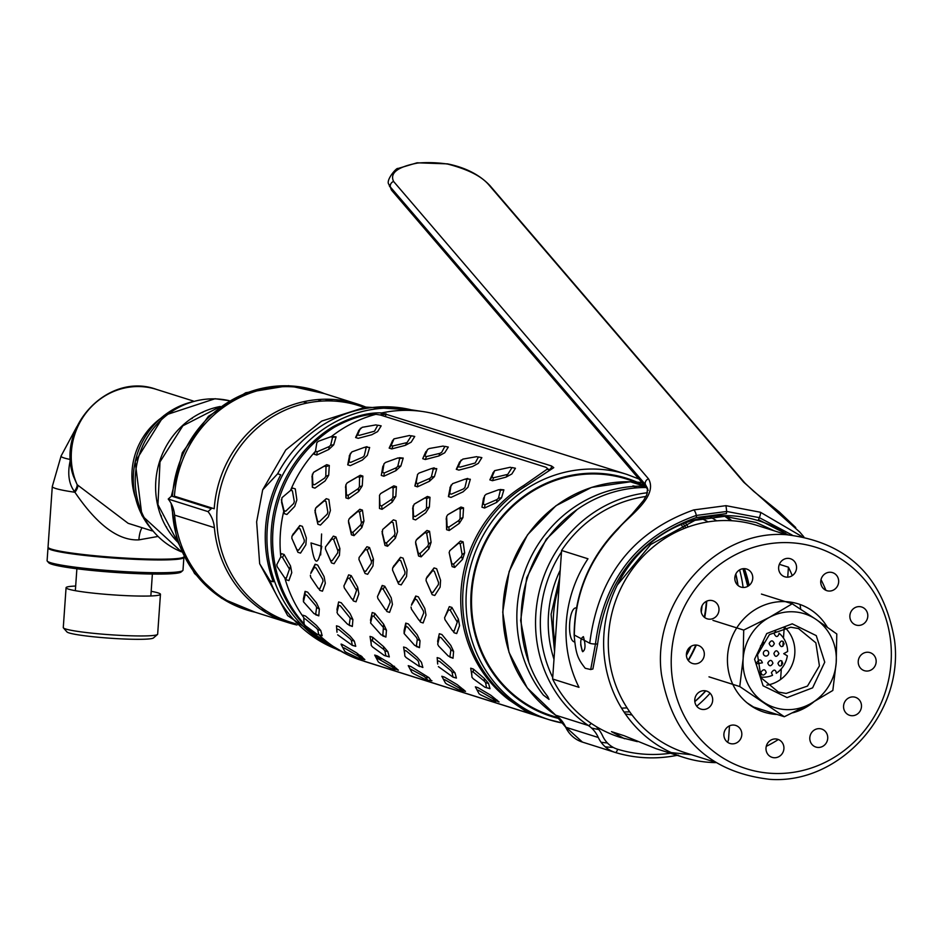 <?xml version="1.0" encoding="UTF-8"?>
<svg xmlns="http://www.w3.org/2000/svg" width="942" height="942" viewBox="0 0 942 942"><rect width="100%" height="100%" fill="white"/><g stroke="black" fill="none" stroke-linecap="round" stroke-linejoin="round"><path stroke-width="1.41" d="M787.559 534.738A124.12 117.067 107.5 0 0 758.71 520.773A124.12 117.067 107.5 0 0 729.968 515.733A124.12 117.067 107.5 0 0 605.918 618.894A124.12 117.067 107.5 0 0 683.986 757.498A124.12 117.067 107.5 0 0 712.717 762.537A124.12 117.067 107.5 0 0 715.626 762.62M671.328 752.623L691.487 754.707M727.613 742.272L728.519 739.706M800.688 609.238A124.12 117.067 107.5 0 0 800.088 604.505M792.246 575.633A124.12 117.067 107.5 0 0 788.43 567.178L787.736 577.163M779.352 564.317L788.43 567.178M731.84 520.738A124.12 117.067 107.5 0 0 726.211 516.404M637.393 741.648L619.977 737.292A124.12 117.067 -72.5 0 1 552.613 679.005L555.121 643.139A109.743 103.514 -72.5 0 1 559.089 586.336L561.597 550.469A124.12 117.067 -72.5 0 1 645.988 496.469M701.566 518.583A109.743 103.514 -72.5 0 1 708.113 521.88M561.597 550.469L587.973 558.783A124.12 117.067 107.5 0 0 578.989 687.33L552.613 679.005M624.511 738.728L611.488 731.64L624.193 735.749L656.185 748.725L683.986 757.498M576.975 608.108C568.897 604.788 566.377 640.796 574.608 641.961L574.632 641.973M559.089 586.336L555.121 643.139M784.203 627.666L783.473 638.064M783.226 641.549L782.896 646.283M781.872 660.954L781.554 665.511M781.318 668.832L780.577 679.488M632.035 714.966A58.651 4.816 -176 0 1 625.3 713.895M621.567 708.172A58.651 4.816 -176 0 1 627.089 707.925M559.289 718.134L551.894 715.802A124.12 117.067 -72.5 0 1 473.826 577.199A124.12 117.067 -72.5 0 1 597.887 474.038A124.12 117.067 -72.5 0 1 626.618 479.078L636.038 482.057M644.917 486.72A124.12 117.067 -72.5 0 1 646.377 487.497A127.146 119.928 -72.5 0 0 534.043 560.926A127.146 119.928 -72.5 0 0 547.702 696.468L549.021 699.388L543.381 695.102A127.146 119.928 107.5 0 1 530.275 558.429A127.146 119.928 107.5 0 1 644.493 486.178L630.363 481.786M685.894 523.54A124.12 117.067 -72.5 0 1 688.143 526.99M706.747 601.149A124.12 117.067 -72.5 0 1 704.698 617.552M696.291 645.07A124.12 117.067 -72.5 0 1 688.355 660.577M694.807 701.472A124.12 117.067 107.5 0 0 705.629 690.827M737.822 585.288A124.12 117.067 107.5 0 0 735.726 574.208M591.529 728.025A124.12 117.067 107.5 0 0 598.782 729.508M714.695 762.031L685.458 752.811A119.198 112.428 -72.5 0 1 610.498 619.706A119.198 112.428 -72.5 0 1 729.626 520.62A119.198 112.428 -72.5 0 1 757.227 525.459L786.464 534.691M821 579.648A119.198 112.428 -72.5 0 1 825.887 590.304M778.327 739.505A119.198 112.428 -72.5 0 1 766.27 746.335M789.349 542.674A116.043 109.46 107.5 0 0 671.505 653.454A116.043 109.46 107.5 0 0 773.205 773.429A116.043 109.46 -72.5 0 0 891.05 662.65A116.043 109.46 -72.5 0 0 789.349 542.674M792.705 712.811A56.767 53.541 107.5 0 0 813.676 701.99M827.347 627.231A56.767 53.541 107.5 0 0 785.381 601.62M785.228 601.62A56.767 53.541 107.5 0 0 727.577 655.809A56.767 53.541 107.5 0 0 777.327 714.483M796.543 568.132A9.455 8.925 107.5 0 0 788.254 558.359A9.455 8.925 107.5 0 0 778.645 567.39A9.455 8.925 107.5 0 0 786.935 577.163A9.455 8.925 107.5 0 0 796.543 568.132M837.12 586.678A9.455 8.925 107.5 0 0 834.742 573.69A9.455 8.925 107.5 0 0 822.284 576.622A9.455 8.925 107.5 0 0 824.662 589.61A9.455 8.925 107.5 0 0 837.12 586.678M862.742 624.346A9.455 8.925 107.5 0 0 866.911 611.641A9.455 8.925 107.5 0 0 854.936 607.684A9.455 8.925 107.5 0 0 850.756 620.401A9.455 8.925 107.5 0 0 862.742 624.346M866.534 671.057A9.455 8.925 107.5 0 0 876.142 662.026A9.455 8.925 107.5 0 0 867.841 652.241A9.455 8.925 107.5 0 0 858.244 661.272A9.455 8.925 107.5 0 0 866.534 671.057M847.482 714.272A9.455 8.925 107.5 0 0 859.94 711.34A9.455 8.925 107.5 0 0 857.561 698.352A9.455 8.925 107.5 0 0 845.104 701.284A9.455 8.925 107.5 0 0 847.482 714.272M810.685 742.426A9.455 8.925 107.5 0 0 822.672 746.382A9.455 8.925 107.5 0 0 826.841 733.665A9.455 8.925 107.5 0 0 814.865 729.709A9.455 8.925 107.5 0 0 810.685 742.426M766.011 747.972A9.455 8.925 107.5 0 0 774.3 757.745A9.455 8.925 107.5 0 0 783.909 748.725A9.455 8.925 107.5 0 0 775.619 738.94A9.455 8.925 107.5 0 0 766.011 747.972M725.434 729.426A9.455 8.925 107.5 0 0 727.813 742.414A9.455 8.925 107.5 0 0 740.271 739.482A9.455 8.925 107.5 0 0 737.892 726.494A9.455 8.925 107.5 0 0 725.434 729.426M699.812 691.758A9.455 8.925 107.5 0 0 695.643 704.463A9.455 8.925 107.5 0 0 707.619 708.419A9.455 8.925 107.5 0 0 711.799 695.702A9.455 8.925 107.5 0 0 699.812 691.758M696.02 645.046A9.455 8.925 107.5 0 0 686.412 654.078A9.455 8.925 107.5 0 0 694.713 663.863A9.455 8.925 107.5 0 0 704.31 654.831A9.455 8.925 107.5 0 0 696.02 645.046M715.072 601.832A9.455 8.925 107.5 0 0 702.614 604.764A9.455 8.925 107.5 0 0 704.993 617.752A9.455 8.925 107.5 0 0 717.451 614.82A9.455 8.925 107.5 0 0 715.072 601.832M751.869 573.678A9.455 8.925 107.5 0 0 739.882 569.722A9.455 8.925 107.5 0 0 735.714 582.439A9.455 8.925 107.5 0 0 747.689 586.395A9.455 8.925 107.5 0 0 751.869 573.678M786.158 693.43L807.494 686.082L819.422 665.841L815.843 642.833L798.498 628.561L790.785 627.219L769.437 634.567L757.521 654.796L761.101 677.816L778.445 692.076L786.158 693.43M766.788 685.164A33.3 31.404 107.5 0 0 793.246 661.826A33.3 31.404 107.5 0 0 784.98 627.537M787.088 697.575L812.605 687.848L824.745 662.167L816.255 635.626L792.246 623.828L766.729 633.554L754.589 659.235L763.079 685.776L787.088 697.575M784.321 716.732L809.979 704.027L832.834 690.451L836.202 662.65L836.79 633.966L815.902 619.318A49.196 46.405 107.5 0 0 769.367 617.375A49.196 46.405 107.5 0 0 743.132 658.752A49.196 46.405 107.5 0 0 763.432 702.084A49.196 46.405 107.5 0 0 809.979 704.027A49.196 46.405 107.5 0 0 836.202 662.65A49.196 46.405 107.5 0 0 815.902 619.318L792.222 603.787L769.367 617.375L743.709 630.08L743.132 658.752L739.764 686.553L784.321 716.732L753.553 707.018L747.124 702.885M739.764 686.553L708.985 676.839M792.222 603.787L761.442 594.072M743.709 630.08L712.941 620.366M775.278 630.693A24.622 23.232 -72.5 0 1 775.655 630.893L774.147 633.613C775.937 637.44 777.597 637.475 779.128 633.719L779.058 633.212A24.622 23.232 -72.5 0 1 787.63 651.499L783.72 653.677L787.335 655.82A24.622 23.232 -72.5 0 1 776.255 673.283L776.396 672.812C775.384 669.267 773.723 669.232 771.416 672.718L772.546 675.296A24.622 23.232 -72.5 0 1 760.665 677.004M768.719 653.359A2.838 2.673 107.5 0 0 766.235 650.416A2.838 2.673 107.5 0 0 763.35 653.124A2.838 2.673 107.5 0 0 765.834 656.068A2.838 2.673 107.5 0 0 768.719 653.359M778.916 653.63C777.174 649.921 775.501 649.886 773.912 653.524C775.019 657.198 776.691 657.233 778.916 653.63M760.488 645.941L763.762 643.268L763.15 641.408M769.131 643.492C770.756 647.284 772.487 647.342 774.324 643.657C772.817 640.018 771.086 639.959 769.131 643.492M779.317 643.763C780.812 647.507 782.413 647.519 784.109 643.81C782.649 640.148 781.059 640.136 779.317 643.763M772.946 663.203C771.628 659.541 769.897 659.482 767.765 663.038C769.178 666.583 770.909 666.642 772.946 663.203M756.956 663.745L762.396 662.815C761.065 659.117 759.217 659.023 756.838 662.532M777.951 663.321C779.199 666.842 780.8 666.854 782.743 663.356C781.554 659.753 779.952 659.741 777.951 663.321M760.865 672.329C761.972 675.885 763.762 675.967 766.235 672.553C765.128 668.95 763.338 668.879 760.865 672.329M629.751 711.858A56.767 4.651 4 0 0 624.051 712.058M591.14 723.326A3.78 1.213 124.1 0 1 588.35 725.505A30.274 28.554 -72.5 0 1 598.3 737.504A30.274 28.554 107.5 0 0 615.067 752.399A30.274 28.554 107.5 0 0 615.361 752.493A3.78 1.26 -73.1 0 0 617.658 749.255A26.494 24.987 -72.5 0 1 602.75 736.161A34.053 32.122 107.5 0 0 596.215 726.576M644.41 485.177L634.166 481.939L633.295 482.645M598.3 737.504L565.695 727.212A30.274 28.554 107.5 0 0 555.745 715.213A127.146 119.928 -72.5 0 1 509.351 571.582A127.146 119.928 -72.5 0 1 630.587 481.786M677.051 755.307A140.017 132.068 107.5 0 1 615.361 752.493L582.757 742.202A30.274 28.554 -72.5 0 1 582.462 742.108A30.274 28.554 -72.5 0 1 565.695 727.212L555.639 715.166A3.78 1.213 -55.9 0 0 555.745 715.213L588.35 725.505A127.146 119.928 107.5 0 1 539.672 589.833A127.146 119.928 107.5 0 1 647.484 492.748M565.518 726.812L582.462 742.108L615.067 752.399M641.149 486.143A123.367 116.361 -72.5 0 1 645.882 486.884M735.82 574.008A123.367 116.361 -72.5 0 1 738.033 585.477M705.841 690.875A123.367 116.361 -72.5 0 1 694.819 701.625M607.425 742.967A136.225 128.489 -72.5 0 1 601.09 742.261M744.404 568.65A117.314 110.65 -72.5 0 1 749.137 585.418M747.96 586.242A117.314 110.65 107.5 0 0 743.144 568.697M799.77 532.089L743.697 482.174L488.768 184.785C481.539 176.236 467.915 169.348 447.886 164.12A134.718 120.564 139.4 0 0 431.966 162.672A134.718 120.564 139.4 0 0 417.553 163.06C397.571 166.887 389.588 173.022 393.591 181.465L648.52 478.854C658.847 497.082 626.548 517.653 618.376 528.78C589.515 558.594 574.844 594.013 574.337 635.049L589.751 643.221C598.229 576.186 632.883 531.759 693.701 509.928L725.976 505.666L760.441 512.26L801.713 536.422M583.404 636.651C580.119 638.405 579.883 643.433 582.698 651.711C585.5 649.98 585.736 644.964 583.404 636.651M388.999 184.42L391.742 190.414A4.545 4.062 -40.6 0 1 391.012 189.059L647.755 489.298M617.316 585.017L650.71 544.5L694.984 520.337L724.492 516.346L756.143 522.48L774.395 530.876M785.239 532.984L785.84 533.608M787.877 534.762L758.487 519.69L759.334 517.653L792.222 535.091M760.441 512.26A4.545 1.06 109.9 0 1 759.334 517.653L726.706 511.471L726.4 513.614L696.503 517.535C638.806 538.106 605.847 580.284 597.605 644.045L592.895 668.997L590.705 669.538L595.45 644.022C603.916 579.153 637.522 536.304 696.256 515.451L726.706 511.471L725.976 505.666M582.191 650.934L580.684 644.658M393.591 181.465A4.545 4.062 139.4 0 0 390.424 187.069L645.352 484.471L647.554 488.403L646.813 494.715L643.704 500.261L632.188 513.932L617.811 528.65C589.127 558.441 574.561 593.825 574.137 634.802C575.821 654.643 577.858 658.858 585.229 668.278L590.705 669.538M686.412 655.373A119.575 112.793 107.5 0 0 691.004 646.389M701.272 612.135A119.575 112.793 107.5 0 0 702.073 605.73M683.916 528.603A119.575 112.793 107.5 0 0 681.702 525.283M636.886 487.85A119.575 112.793 107.5 0 0 633.554 486.413M342.9 644.787A119.575 112.793 -72.5 0 1 341.122 644.057M381.169 414.68A119.575 112.793 -72.5 0 1 385.985 414.398M330.595 540.626L330.583 539.684M321.599 533.984L320.669 554.944M534.138 714.731A3.026 2.85 -72.5 0 1 534.079 714.919L510.729 700.365A128.665 121.353 -72.5 0 1 525.718 486.072L553.766 467.644L551.494 465.96L381.71 412.926A128.665 121.353 107.5 0 1 411.042 410.441A128.665 121.353 -72.5 0 1 423.17 411.595A128.665 121.353 -72.5 0 1 439.843 415.363L626.783 474.368A128.665 121.353 107.5 0 0 597.004 469.14A128.665 121.353 107.5 0 0 468.41 576.08A128.665 121.353 107.5 0 0 549.327 719.759A128.665 121.353 107.5 0 0 563.457 723.244L549.327 719.759L368.546 662.673A3.026 2.85 107.5 0 0 368.558 662.638M391.224 666.182A128.665 121.353 -72.5 0 0 393.144 666.277A128.665 121.353 107.5 0 0 394.545 666.324M339.509 650.71L332.126 647.024A126.087 118.927 -72.5 0 1 271.367 503.711A126.087 118.927 -72.5 0 1 395.299 408.098A126.087 118.927 -72.5 0 1 407.191 409.217L423.17 411.595M382.158 658.905A126.087 118.927 -72.5 0 1 378.248 658.823M688.131 660.271A128.665 121.353 107.5 0 0 695.797 645.046M704.298 617.234A128.665 121.353 107.5 0 0 706.394 601.326M366.815 662.085A128.665 121.353 -72.5 0 1 364.342 661.355L368.546 662.673M338.449 650.192L318.078 637.64A126.887 119.681 107.5 0 1 332.82 426.785C351.307 416.965 367.521 412.337 381.463 412.914L380.945 415.198M362.329 657.092A126.087 118.927 -72.5 0 1 360.386 656.715M600.537 473.426L600.961 474.215M596.086 473.225L597.369 474.014M635.32 486.308L632.93 485.872M627.148 478.454L630.445 480.279M617.328 476.581L615.715 475.463M623.922 478.265L621.049 476.699M619.624 476.334L619.848 477.17M599.065 474.097L598.865 473.331M304.136 623.957A127.205 119.975 -72.5 0 1 334.587 427.115C350.389 418.554 364.154 414.28 375.893 414.315L380.309 414.998L545.842 467.244L547.808 468.727L523.799 485.46A128.665 121.353 107.5 0 0 508.81 699.765L528.65 713.165L358.749 659.494A128.665 121.353 -72.5 0 1 346.574 654.254A128.665 121.353 -72.5 0 1 318.785 634.778M285.485 578.588L286.297 579.777L288.888 580.602L291.761 572.665L290.548 566.024L284.107 554.473L281.517 553.66L280.669 555.427A128.665 121.353 107.5 0 0 280.81 556.816M319.585 634.896L322.176 635.709L320.751 630.481L316.512 625.488L305.502 616.044L302.912 615.22L303.041 616.574A128.665 121.353 -72.5 0 1 284.849 577.988M528.65 713.165L530.958 713.235M375.893 414.315A128.665 121.353 107.5 0 0 331.337 436.605M336.082 436.888L333.727 444.836L330.666 445.189L332.573 437.276L336.082 436.888L332.22 436.523M328.817 449.452L316.759 455.057L314.169 454.232L315.476 451.242L317.16 451.771L329.17 446.59L328.817 449.452L333.727 444.836M315.44 451.324A128.665 121.353 107.5 0 0 314.522 452.325L314.169 454.232M314.522 452.325A128.665 121.353 107.5 0 0 290.831 489.71A128.665 121.353 107.5 0 0 290.513 490.464M280.669 555.427A128.665 121.353 107.5 0 1 283.754 511.259L284.319 513.649L286.91 514.473L294.716 506.396L296.848 499.908L295.305 488.898L292.715 488.086L290.831 489.71M292.456 539.719L297.931 552.295L300.522 553.119L305.867 544.77L306.338 537.976L302.394 526.354L299.803 525.542L292.726 534.785M311.001 542.933C314.357 565.954 317.96 567.084 321.787 546.336L311.001 542.933M326.014 550.316L331.49 562.892L334.08 563.705L339.426 555.368L339.897 548.562L337.872 550.752L333.633 539.448L335.953 536.952L333.362 536.128L326.062 546.23M335.953 536.952L339.897 548.562M359.585 560.902L365.06 573.478L367.651 574.302L372.985 565.954L373.468 559.159L371.431 561.35L367.192 550.034L369.523 547.549L366.921 546.725L359.62 556.828M369.523 547.549L373.468 559.159M393.144 571.5L398.619 584.075L401.21 584.9L406.555 576.551L407.026 569.757L403.082 558.135L400.491 557.323L393.415 566.566M315.44 614.561L318.785 615.868L319.338 609.003L316.524 602.974L307.669 592.165L305.078 591.352L305.137 594.708L303.442 601.773L303.406 599.536M316.194 615.055L315.605 614.467M303.395 598.829L305.078 591.352M348.999 625.158L352.343 626.465L352.909 619.589L350.083 613.572L341.24 602.762L338.637 601.95L336.953 609.427L337.295 611.299M349.753 625.653L349.164 625.064M382.558 635.756L385.902 637.063L386.467 630.186L383.641 624.169L374.798 613.36L372.208 612.536L370.512 620.024L370.854 621.885M383.312 636.239L382.723 635.65M416.128 646.342L419.473 647.66L420.026 640.784L417.2 634.755L408.357 623.945L405.767 623.133L405.825 626.501L404.13 633.566L404.094 631.317M416.87 646.836L416.293 646.247M404.083 630.622L405.767 623.133M449.687 656.939L453.031 658.246L453.585 651.381L450.771 645.352L441.916 634.543L439.325 633.731L437.641 641.208L437.983 643.08M450.441 657.434L449.852 656.845M360.68 658.882L364.837 659.588L356.512 652.841L343.724 645.294L341.122 644.469L342.747 647.495M362.234 658.776L359.538 657.54M393.097 668.137L398.395 670.186L390.07 663.439L377.283 655.879L374.692 655.067L376.305 658.093M431.259 680.76L428.999 677.663L410.842 666.477L408.251 665.653L409.864 668.69M461.368 690.663L465.513 691.369L457.2 684.622L444.4 677.074L441.81 676.25L443.435 679.276M462.922 690.557L460.214 689.32M493.785 699.918L499.083 701.967L490.758 695.22L477.971 687.66L475.38 686.848L476.993 689.874M319.044 589.186L319.856 590.375L322.458 591.187L325.32 583.251L324.107 576.622L317.666 565.07L315.075 564.246L314.357 567.425L310.754 573.454M310.978 572.477L315.075 564.246M352.614 599.783L353.427 600.961L356.017 601.785L358.878 593.849L357.666 587.219L351.236 575.668L348.646 574.844L344.336 585.076M386.173 610.369L386.985 611.558L389.576 612.382L392.449 604.446L391.224 597.805L384.795 586.254L382.205 585.441L377.895 595.662M419.732 620.966L420.544 622.156L423.135 622.968L426.008 615.044L424.795 608.402L418.354 596.851L415.763 596.039L415.045 599.206L411.442 605.235M411.666 604.258L415.763 596.039M453.29 631.564L454.115 632.753L456.705 633.566L459.566 625.629L458.354 619L451.925 607.449L449.322 606.624L445.013 616.857M353.144 645.482L355.746 646.306L354.31 641.078L350.071 636.074L339.061 626.63L336.471 625.818L337.024 632.235M336.953 631.941L336.471 625.818M386.715 656.079L389.305 656.904L387.88 651.676L383.641 646.671L372.62 637.228L370.029 636.403L371.195 643.869M419.261 665.97L422.864 667.489L421.439 662.261L417.2 657.269L406.19 647.825L403.6 647.001L404.754 654.466M453.832 677.274L456.423 678.087L454.998 672.859L450.759 667.866L439.749 658.411L437.159 657.598L437.712 664.016M437.641 663.721L437.159 657.598M487.403 687.86L489.993 688.684L488.557 683.456L484.329 678.452L473.308 669.008L470.717 668.196L471.883 675.649M484.529 496.552L483.505 498.283L481.974 507.208L484.565 508.021L484.965 504.747L496.987 499.554L496.634 502.427L501.544 497.812L498.471 498.153L496.987 499.554M498.471 498.153L500.379 490.252L503.888 489.852L500.025 489.487M503.888 489.852L501.544 497.812M496.634 502.427L484.565 508.021M450.335 486.79L448.416 496.611L451.006 497.423L463.075 491.83L467.986 487.214L470.329 479.266L466.467 478.889M417.4 475.369L414.857 486.013L416.164 483.022L417.848 483.552L429.858 478.371L429.505 481.244L434.415 476.628L431.342 476.97L429.858 478.371M431.342 476.97L433.261 469.069L436.77 468.669L432.908 468.304M436.77 468.669L434.415 476.628M429.505 481.244L417.447 486.837L414.857 486.013M383.841 464.771L382.817 466.502L381.286 475.427L383.877 476.24L384.277 472.966L396.299 467.774L395.946 470.647L400.856 466.031L397.783 466.372L396.299 467.774M397.783 466.372L399.702 458.471L403.211 458.071L399.337 457.706M403.211 458.071L400.856 466.031M395.946 470.647L383.877 476.24M349.659 454.998L347.728 464.83L350.318 465.642L362.387 460.049L367.298 455.433L369.641 447.485L365.779 447.109M463.111 541.874L464.653 552.872L462.122 554.555L460.214 543.793L463.111 541.874L460.52 541.049L450.547 550.034M449.381 553.555L452.125 566.625L454.715 567.437L453.526 564.187L461.474 556.522L462.522 559.371L464.653 552.872M462.522 559.371L454.715 567.437M429.552 531.276L431.095 542.286L428.563 543.958L426.655 533.196L429.552 531.276L426.962 530.464L417.412 538.753M415.752 543.781L418.566 556.027L421.156 556.852L419.955 553.59L418.272 553.06L415.587 542.039L416.234 540.072L424.972 532.666L426.655 533.196M419.955 553.59L427.915 545.924L428.963 548.774L431.095 542.286M428.963 548.774L421.156 556.852M395.404 538.188L387.598 546.254L386.397 542.992L394.357 535.339L395.404 538.188L397.536 531.688L395.993 520.679L393.391 519.866L383.418 528.851M382.193 533.184L384.995 545.43L387.598 546.254M362.423 510.093L363.965 521.091L361.434 522.775L359.538 512.012L362.423 510.093L359.832 509.269L350.294 517.558M348.634 522.586L351.437 534.844L354.027 535.657L352.838 532.407L351.154 531.877L348.458 520.844L349.105 518.877L357.842 511.471L359.538 512.012M352.838 532.407L360.786 524.741L361.834 527.591L363.965 521.091M361.834 527.591L354.027 535.657M315.064 511.989L317.878 524.247L320.468 525.059L328.275 516.993L330.407 510.493L328.864 499.495L326.273 498.683L316.736 506.973M493.29 472.46L489.852 479.878L492.442 480.703L493.573 477.735L491.889 477.205L494.668 470.647L510.223 467.267L511.906 467.797L506.007 477.135L511.847 473.979L515.427 468.245L512.024 467.562M506.007 477.135L492.442 480.703M459.72 461.863L456.281 469.293L458.884 470.105L472.448 466.549L478.289 463.382L481.857 457.647L478.454 456.964M427.126 450.523L425.76 451.807L422.723 458.695L425.313 459.519L426.455 456.552L439.879 453.349L438.878 455.952L444.718 452.784L448.298 447.061L444.895 446.367M438.878 455.952L425.313 459.519M392.602 440.679L389.164 448.098L391.754 448.922L392.896 445.955L391.201 445.425L393.98 438.866L409.535 435.487L411.23 436.016L405.319 445.354L411.159 442.187L414.739 436.464L411.336 435.781M405.319 445.354L391.754 448.922M359.043 430.082L355.593 437.512L358.195 438.324L371.76 434.757L377.601 431.601L381.169 425.866L377.777 425.183M463.546 507.868L462.946 517.617L460.061 518.677L460.249 509.069L463.546 507.868L460.956 507.043L449.617 513.602M446.343 518.159L446.602 529.687L449.193 530.499L448.804 527.131L447.12 526.59L446.626 516.522L447.721 514.779L458.566 508.539L460.249 509.069M448.804 527.131L458.954 520.42L459.296 523.375L462.946 517.617M459.296 523.375L449.193 530.499M429.988 497.27L429.375 507.032L426.49 508.079L426.691 498.471L429.988 497.27L427.397 496.458L416.058 503.004M412.784 507.573L413.043 519.089L415.634 519.913L425.737 512.778L429.375 507.032M396.417 486.673L395.817 496.434L392.932 497.482L393.12 487.885L396.417 486.673L393.827 485.86L382.487 492.419M379.544 496.151L379.485 508.492L382.075 509.316L381.675 505.936L391.825 499.225L392.178 502.18L395.817 496.434M392.178 502.18L382.075 509.316M362.858 476.087L362.258 485.837L359.373 486.896L359.561 477.288L362.858 476.087L360.268 475.263L348.929 481.821M345.667 486.378L345.914 497.906L348.505 498.718L348.116 495.339L346.432 494.809L345.938 484.741L347.033 482.999L357.878 476.758L359.561 477.288M348.116 495.339L358.266 488.627L358.608 491.594L362.258 485.837M358.608 491.594L348.505 498.718M329.3 465.489L328.699 475.239L325.802 476.299L326.003 466.69L329.3 465.489L326.709 464.665L315.37 471.224M312.096 475.792L312.355 487.308L314.946 488.133L325.049 480.997L328.699 475.239M426.702 582.097L432.178 594.673L434.768 595.485L440.114 587.149L440.585 580.354L436.641 568.732L434.05 567.92L426.973 577.163M306.68 626.713A127.205 119.975 -72.5 0 0 319.809 638.499L346.574 654.254M303.041 616.574A128.665 121.353 107.5 0 0 304.207 618.223M484.965 504.747L483.281 504.205L484.647 495.669L486.143 494.267L498.695 489.722L500.379 490.252M449.946 487.685L452.572 483.67L465.136 479.125L466.82 479.655L464.912 487.567L463.417 488.957L451.406 494.15L449.723 493.62L451.088 485.071M449.723 493.62L448.416 496.611M467.738 478.442L465.996 478.901M453.526 564.187L451.842 563.657L449.146 552.624L449.793 550.658L458.53 543.263L460.214 543.793M462.122 554.555L461.474 556.522M415.834 544.629L415.587 542.039M418.272 553.06L418.566 556.027M428.563 543.958L427.915 545.924M426.962 530.464L424.972 532.666M416.234 540.072L417.965 538.141M416.164 483.022L417.53 474.474L419.013 473.072L431.577 468.527L433.261 469.069M434.18 467.844L432.437 468.304M384.277 472.966L382.593 472.425L383.971 463.876L385.455 462.487L398.007 457.942L399.702 458.471M349.258 455.904L351.896 451.889L364.448 447.344L366.132 447.874L364.224 455.787L362.741 457.176L350.718 462.369L349.035 461.839L350.4 453.29M349.035 461.839L347.728 464.83M367.05 446.661L365.308 447.12M330.666 445.189L329.17 446.59M315.476 451.242L316.842 442.693L318.325 441.292L330.889 436.747L332.573 437.276M382.275 534.043L382.664 529.475L391.413 522.068L393.097 522.598L395.004 533.372L394.357 535.339M386.397 542.992L384.713 542.462L382.016 531.441M384.713 542.462L384.995 545.43M348.717 523.446L348.458 520.844M351.154 531.877L351.437 534.844M361.434 522.775L360.786 524.741M359.832 509.269L357.842 511.471M349.105 518.877L350.848 516.946M315.146 512.848L315.546 508.291L324.283 500.885L325.967 501.415L327.875 512.177L327.227 514.144L319.279 521.809L317.584 521.279L314.899 510.258M317.584 521.279L317.878 524.247M326.273 498.683L324.283 500.885M315.546 508.291L317.277 506.36M283.754 511.259L281.587 502.263L281.976 497.694L290.725 490.287L292.409 490.817L294.316 501.58L293.668 503.546L285.709 511.212L284.025 510.682L281.34 499.66M284.025 510.682L284.319 513.649M492.878 472.99L494.668 470.647M491.889 477.205L489.852 479.878M493.573 477.735L507.008 474.544M459.319 462.404L462.875 459.095L476.664 456.67L478.348 457.2L475.204 462.993L460.014 467.138L458.33 466.608L461.109 460.049M458.33 466.608L456.281 469.293M446.167 519.23L446.626 516.522M447.12 526.59L446.602 529.687M460.061 518.677L458.954 520.42M460.956 507.043L458.566 508.539M447.721 514.779L449.817 513.472M412.608 508.633L414.162 504.182L424.995 497.941L426.691 498.471M426.49 508.079L425.384 509.822L415.245 516.534L413.55 516.004L413.055 505.925M413.55 516.004L413.043 519.089M427.397 496.458L424.995 497.941M414.162 504.182L416.258 502.887M426.455 456.552L424.771 456.01L427.55 449.464L429.317 448.498L443.105 446.084L444.789 446.614L441.645 452.395L439.879 453.349M392.19 441.209L393.98 438.866M391.201 445.425L389.164 448.098M392.896 445.955L406.32 442.752M358.631 430.624L362.187 427.315L375.976 424.889L377.66 425.419L374.527 431.2L359.326 435.357L357.642 434.827L360.421 428.269M357.642 434.827L355.593 437.512M381.675 505.936L379.991 505.407L379.496 495.339L380.603 493.596L391.436 487.344L393.12 487.885M392.932 497.482L391.825 499.225M393.827 485.86L391.436 487.344M380.603 493.596L382.688 492.289M345.49 487.45L345.938 484.741M346.432 494.809L345.914 497.906M359.373 486.896L358.266 488.627M360.268 475.263L357.878 476.758M347.033 482.999L349.129 481.692M311.92 476.852L313.474 472.401L324.319 466.16L326.003 466.69M325.802 476.299L324.707 478.041L314.557 484.753L312.874 484.223L312.367 474.144M312.874 484.223L312.355 487.308M326.709 464.665L324.319 466.16M313.474 472.401L315.57 471.094M434.05 567.92L432.637 570.699L434.321 571.229L438.548 582.533L438.407 584.593L432.825 592.565L431.142 592.035L426.078 580.696L426.22 578.635L432.637 570.699M426.22 578.635L427.456 576.21M400.491 557.323L399.078 560.101L400.762 560.631L404.989 571.935L404.848 573.996L399.267 581.979L397.583 581.45L392.52 570.098L392.661 568.05L399.078 560.101M392.661 568.05L393.897 565.612M371.431 561.35L371.289 563.398L365.708 571.382L364.012 570.852L358.949 559.513L359.102 557.452L365.508 549.504L367.192 550.034M337.872 550.752L337.719 552.813L332.137 560.784L330.454 560.255L325.39 548.915L325.532 546.855L331.949 538.918L333.633 539.448M299.803 525.542L298.39 528.321L300.074 528.851L304.301 540.155L304.16 542.215L298.579 550.199L296.895 549.657L291.832 538.318L291.973 536.269L298.39 528.321M291.973 536.269L293.209 533.831M385.019 416.482A3.026 2.85 107.5 0 0 385.961 413.703M484.329 678.452L484.282 681.125L485.566 682.632L486.578 687.742L484.883 687.213L473.237 678.746L471.954 677.227L471.589 671.528L473.273 672.058L484.282 681.125M473.273 672.058L473.308 669.008M489.993 688.684L486.578 687.742M485.566 682.632L488.557 683.456M438.018 660.931L439.702 661.461L450.723 670.527L452.007 672.046L453.008 677.157L438.395 666.63M456.423 678.087L453.008 677.157M452.007 672.046L454.998 672.859M458.354 619L454.115 631.175L452.419 630.634L444.965 619.636L444.6 617.634L448.604 609.804L450.3 610.334L456.929 621.52M450.3 610.334L451.925 607.449M415.045 599.206L416.729 599.736L423.37 610.934L423.735 612.936L420.544 620.578L418.86 620.048L411.407 609.05L411.042 607.037M383.641 646.671L383.606 649.344L384.889 650.851L385.89 655.962L384.206 655.432L372.549 646.966L371.266 645.447L370.901 639.736L383.606 649.344M372.585 640.277L372.62 637.228M389.305 656.904L385.89 655.962M384.889 650.851L387.88 651.676M337.33 629.15L339.026 629.68L350.035 638.747L351.319 640.254L352.32 645.376L337.707 634.849M355.746 646.306L352.32 645.376M351.319 640.254L354.31 641.078M322.176 635.709L317.077 634.249L305.432 625.771L304.148 624.263L303.771 618.553L305.455 619.082L316.477 628.149L317.76 629.668L318.761 634.778M317.76 629.668L320.751 630.481M381.486 588.62L383.17 589.15L389.811 600.337L390.176 602.35L386.985 609.98L385.302 609.45L377.848 598.453L377.471 596.439L381.486 588.62L382.205 585.441M384.795 586.254L383.17 589.15M357.666 587.219L353.427 599.383L351.743 598.853L344.277 587.855L343.912 585.853L347.928 578.023L349.612 578.553L356.241 589.739M349.612 578.553L351.236 575.668M314.357 567.425L316.041 567.955L322.682 579.153L323.047 581.155L319.856 588.797L318.172 588.267L310.719 577.269L310.354 575.256M290.548 566.024L286.297 578.2L284.614 577.67L277.16 566.672L276.795 564.658L280.798 556.828L282.482 557.37L289.123 568.556M282.482 557.37L284.107 554.473M447.132 684.281L461.98 691.275L459.46 688.166L445.142 679.865L443.458 679.335L445.507 683.174L447.132 684.281M453.031 658.246L448.251 655.997L438.548 645.976L437.7 644.151L439.384 637.086L441.08 637.616L450.029 648.049L450.877 649.874L449.935 656.527M450.877 649.874L453.585 651.381M405.825 626.501L407.509 627.031L416.47 637.451L417.318 639.277L416.376 645.941L414.692 645.4L404.13 633.566M419.473 647.66L416.376 645.941M417.318 639.277L420.026 640.784M431.954 680.772L426.738 680.148L413.573 673.683L411.948 672.588L409.888 668.738L424.277 676.474L428.422 680.677M425.902 677.581L428.999 677.663M346.444 652.5L361.292 659.494L358.772 656.386L344.454 648.084L342.77 647.554L344.819 651.393L346.444 652.5M383.641 624.169L382.817 635.344L381.121 634.814L370.571 622.968L372.267 615.903L373.95 616.433L382.899 626.866M373.95 616.433L374.798 613.36M385.902 637.063L382.817 635.344M383.759 628.679L386.467 630.186M352.343 626.465L347.563 624.216L337.86 614.196L337.012 612.371L338.708 605.306L340.392 605.836L350.2 618.093L349.247 624.746M350.2 618.093L352.909 619.589M305.137 594.708L306.821 595.25L315.782 605.671L316.63 607.496L315.688 614.149L314.004 613.619L303.442 601.773M318.785 615.868L315.688 614.149M316.63 607.496L319.338 609.003M364.436 659.259A3.026 2.85 107.5 0 0 364.059 659.541L363.718 658.623M360.456 657.963L362.953 657.834M637.039 482.127A124.874 117.785 107.5 0 0 597.934 473.284A124.874 117.785 107.5 0 0 472.354 581.555A124.874 117.785 107.5 0 0 559.948 718.793M380.003 663.086L378.378 661.99L376.329 658.152L378.013 658.682L392.343 666.983L394.851 670.092L380.003 663.086M406.12 657.551L404.836 656.044L404.459 650.333L406.143 650.863L417.165 659.93L418.448 661.449L419.449 666.559L406.12 657.551M480.691 694.878L479.066 693.771L477.017 689.933L478.701 690.462L493.019 698.764L495.539 701.872L480.691 694.878M377.189 658.199A125.639 118.504 107.5 0 0 377.353 658.211A125.639 118.504 107.5 0 0 381.169 658.305M270.154 580.802L259.662 563.74L256.636 521.844L262.688 489.816L277.643 473.791L280.751 474.78A125.639 118.504 -72.5 0 0 273.274 581.779L270.154 580.802A125.639 118.504 107.5 0 0 335.87 648.897M295.729 623.828L290.301 622.12A113.523 107.082 -72.5 0 1 218.897 495.351A113.523 107.082 -72.5 0 1 332.361 400.986A113.523 107.082 -72.5 0 1 358.643 405.602L364.071 407.309M381.286 414.303A113.523 107.082 -72.5 0 1 382.982 414.551M301.334 448.463A125.639 118.504 107.5 0 0 267.975 554.108M357.936 655.691A125.639 118.504 107.5 0 0 361.881 656.492M331.56 400.962L325.991 399.208M325.202 399.208A110.12 103.867 -72.5 0 1 328.852 400.903M303.171 401.798L307.41 402.999M177.873 498.071A110.12 103.867 -72.5 0 1 177.92 497.294M200.976 505.359L201.035 504.594M189.071 500.814L189.048 501.591M339.756 401.575A115.042 108.507 107.5 0 0 338.402 400.727M324.225 393.544A115.042 108.507 107.5 0 0 289.324 385.867A115.042 108.507 107.5 0 0 172.457 496.352M172.221 505.701A115.042 108.507 107.5 0 0 255.188 612.229M270.931 614.478A115.042 108.507 107.5 0 0 272.521 614.573M196.419 503.134A79.469 74.96 107.5 0 0 196.454 503.935M177.367 541.438L157.962 504.618L159.999 461.886L182.878 425.784L219.851 406.826M152.215 530.911L128.147 523.316L77.162 484.706A15.131 6.947 -34.8 0 1 74.324 491.406C68.578 483.364 67.294 472.731 70.485 459.519L70.544 459.331M74.324 491.406L74.913 492.254A15.131 6.735 144.9 0 0 77.797 485.566M157.561 536.528L138.886 539.872C118.468 540.873 97.144 525 74.913 492.254A68.118 5.593 4 0 1 52.293 486.484L61.112 455.952A61.477 5.04 4 0 0 70.485 459.519A15.131 5.311 16.3 0 0 70.544 459.496M183.914 556.769A68.118 5.593 -176 0 1 137.567 558.688A68.118 5.593 -176 0 1 48.042 547.125L52.293 486.484M156.348 389.364A68.118 64.244 -72.5 0 0 140.582 386.597A68.118 64.244 -72.5 0 0 77.162 484.706L73.5 476.428C55.743 427.279 108.024 371.572 156.348 389.364L193.228 400.998M220.31 406.497A79.469 74.96 107.5 0 0 159.504 461.78A79.469 74.96 107.5 0 0 177.555 541.968M202.789 412.419A64.327 60.677 107.5 0 0 201.8 412.502M165.851 526.413A64.327 60.677 107.5 0 0 166.604 527.049M161.412 516.134A64.327 60.677 -72.5 0 1 160.399 514.579M190.555 419.072A64.327 60.677 -72.5 0 1 192.274 418.378M48.172 547.502A68.118 5.593 4 0 0 47.995 547.879L47.1 560.667A68.118 5.593 4 0 0 47.3 561.138L48.701 562.739A66.599 5.464 4 0 0 51.94 564.282A66.599 5.464 4 0 0 122.731 572.901A66.599 5.464 4 0 0 181.123 571.994L182.736 570.605A68.118 5.593 4 0 0 182.995 570.169L183.89 557.381A68.118 5.593 4 0 0 183.761 556.993M47.3 561.138A68.118 5.593 4 0 0 50.621 562.715A68.118 5.593 4 0 0 123.013 571.535A68.118 5.593 4 0 0 182.736 570.605M47.995 547.879A68.118 5.593 4 0 0 51.504 549.928A68.118 5.593 4 0 0 126.675 558.9A68.118 5.593 4 0 0 183.89 557.381M160.446 594.296L157.655 634.178A47.3 3.886 -176 0 1 157.479 634.484A47.3 3.886 -176 0 1 125.451 635.603A47.3 3.886 -176 0 1 63.42 627.914A47.3 3.886 -176 0 1 63.279 627.584L66.07 587.702A47.3 3.886 4 0 0 128.242 595.733A47.3 3.886 4 0 0 160.446 594.296A47.3 3.886 4 0 0 151.167 591.317M75.678 586.042A47.3 3.886 4 0 0 66.07 587.702M157.479 634.484L153.452 637.958A43.52 3.568 -176 0 1 123.991 638.994A43.52 3.568 -176 0 1 66.929 631.905L63.42 627.914M288.158 622.627L248.37 610.075A114.665 108.153 -72.5 0 1 174.588 515.109A30.274 28.554 107.5 0 0 168.218 499.048L171.55 496.069L211.349 508.633L208.017 511.612A30.274 28.554 -72.5 0 1 214.387 527.661A114.665 108.153 107.5 0 0 288.158 622.627A114.665 108.153 107.5 0 0 297.001 624.993M168.218 499.048L208.017 511.612M214.211 508.751L174.411 496.187A114.665 108.153 -72.5 0 1 317.395 391.389L357.183 403.953A114.665 108.153 107.5 0 0 214.211 508.751M365.779 407.085A114.665 108.153 107.5 0 0 357.183 403.953M336.647 399.726A114.665 108.153 -72.5 0 1 339.815 401.575M272.579 614.596A114.665 108.153 -72.5 0 1 268.906 614.302M561.503 551.918A123.367 116.361 107.5 0 0 552.718 677.545M560.219 570.193A115.042 108.507 107.5 0 0 553.99 659.27M716.709 520.855A115.042 108.507 107.5 0 0 710.292 517.04M730.568 520.667A123.367 116.361 107.5 0 0 724.845 516.346M617.658 749.255A136.225 128.489 107.5 0 0 670.48 753.235M634.166 481.939A127.146 119.928 -72.5 0 1 642.291 482.693L634.06 481.915M739.611 569.875A127.146 119.928 -72.5 0 1 743.097 587.467M710.103 693.241A127.146 119.928 -72.5 0 1 696.703 706.194M613.301 747.442A140.017 132.068 -72.5 0 1 605.211 746.806M417.553 163.06A4.545 1.272 -94.7 0 0 417.07 162.801A4.545 1.272 -94.7 0 0 416.623 163.143M447.886 164.12A4.545 1.613 -81.1 0 0 447.462 163.861A4.545 1.613 -81.1 0 0 446.967 163.979M743.697 482.174A4.545 4.062 -40.6 0 1 744.969 483.128L753.883 491.477L779.222 511.895L795.719 527.532M488.768 184.785A4.545 4.062 -40.6 0 1 490.04 185.727C479.737 174.823 465.548 167.535 447.462 163.861L417.07 162.801L397.889 168.524C396.829 167.134 385.031 180.793 389.034 184.538L389.588 186.469M693.701 509.928A4.545 1.707 73.2 0 1 696.256 515.451L696.503 517.535M589.751 643.221A4.545 0.754 3.3 0 0 595.45 644.022L597.605 644.045M648.52 478.854A4.545 4.062 139.4 0 0 645.352 484.471L645.941 486.449A4.545 4.062 -40.6 0 0 646.671 487.815L391.742 190.414M523.799 485.46A3.026 0.683 -121.5 0 0 524.6 486.767M417.447 486.837L417.848 483.552M316.759 455.057L317.16 451.771M548.197 469.516A3.026 2.85 107.5 0 0 551.494 465.96M333.468 427.821A3.026 0.683 58.2 0 1 332.82 426.785M277.643 473.791A125.639 118.504 107.5 0 1 390.023 406.885A125.639 118.504 -72.5 0 1 411.324 409.841M378.708 656.786A125.639 118.504 -72.5 0 1 375.611 656.786M356.276 654.82A125.639 118.504 107.5 0 0 360.786 655.585M317.949 399.538A107.506 101.395 -72.5 0 1 321.446 401.115M175.059 496.387A107.506 101.395 107.5 0 0 175.012 497.164M160.234 418.684A68.118 64.244 107.5 0 0 135.354 497.494M152.887 530.758A77.185 72.805 -72.5 0 1 137.085 454.703A77.185 72.805 -72.5 0 1 193.687 401.504M229.236 400.68L215.082 398.725L163.955 415.54L135.201 461.721L141.936 515.58L181.523 551.859A79.469 74.96 -72.5 0 1 137.296 462.11A79.469 74.96 -72.5 0 1 216.13 398.913A79.469 74.96 -72.5 0 1 229.224 400.68M142.101 527.72A15.131 4.875 -87.6 0 0 138.886 539.872M174.588 515.109L214.387 527.661M728.507 739.823L729.485 725.846M769.732 779.328C708.773 772.169 672.694 737.292 661.496 674.672C651.146 602.068 715.52 529.369 786.205 534.679C847.541 541.944 883.655 577.14 894.535 640.242C904.296 712.599 840.076 784.604 769.732 779.328M554.544 651.44L551.094 614.266L559.701 577.576M615.361 752.493C635.944 758.651 656.892 759.523 678.193 755.131M555.639 715.166L527.249 687.907L508.986 652.311L502.745 612.112L509.151 571.511L527.544 534.773L555.992 505.713L591.541 487.403L630.469 481.774M747.771 586.348L742.979 568.721M528.862 662.462L520.643 620.507L526.719 577.693L546.325 539.165L577.14 509.528M799.511 531.783L803.844 536.834M744.969 483.128L490.04 185.727M648.167 490.452L646.671 487.815M592.883 473.19L595.332 473.956M374.716 655.114L377.412 655.962M408.275 665.711L410.971 666.559M441.845 676.297L444.53 677.145M475.404 686.895L478.089 687.742M520.891 701.248L523.34 702.026M685.847 527.838L683.762 524.4M636.286 482.068L631.599 479.973M547.808 468.727L548.35 469.669L547.749 469.422M320.115 635.144L320.739 635.626M497.14 700.142L493.078 698.858M463.582 689.544L459.519 688.261M396.452 668.361L392.39 667.077M357.642 655.573L362.682 657.693M639.194 479.089L626.783 474.368M336.176 649.05L287.651 615.609L259.662 563.74M411.666 409.888L365.684 407.097L321.764 421.062L285.803 449.911L262.688 489.816M332.797 401.009L327.086 399.208M266.504 611.028L260.793 609.227M324.331 393.579L288.593 385.667L245.756 392.732L208.441 416.305L182.324 452.69L171.303 496.293M255.294 612.253L221.605 598.3L194.547 573.478L177.084 540.614L171.091 503.369M76.855 426.667L61.112 455.952M75.348 590.681L76.879 568.768M77.868 554.626L77.927 553.872M150.85 595.956L152.38 574.043M153.369 559.901L153.416 559.148"/></g></svg>
